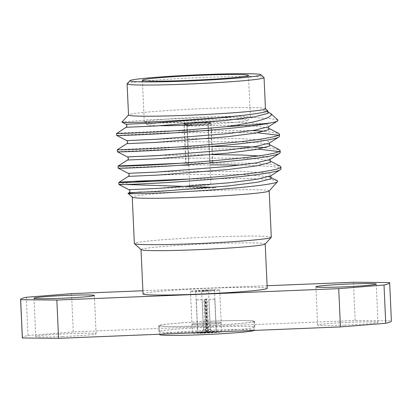 <?xml version="1.0" encoding="UTF-8"?>
<svg xmlns="http://www.w3.org/2000/svg" width="412" height="412" viewBox="0 0 412 412"><rect width="100%" height="100%" fill="white"/><g stroke="black" fill="none" stroke-linecap="round" stroke-linejoin="round"><path stroke-width="0.31" stroke-dasharray="2.06 1.54" d="M208.23 322.812A14.636 0.639 177.4 0 1 221.223 322.859A14.636 0.639 177.4 0 1 204.975 324.229A14.636 0.639 177.4 0 1 191.977 324.187A14.636 0.639 177.4 0 1 208.23 322.812A14.636 0.639 177.4 0 1 221.223 322.859A14.636 0.639 177.4 0 1 204.975 324.229A14.636 0.639 177.4 0 1 191.977 324.187A14.636 0.639 177.4 0 1 208.23 322.812M206.736 289.976A14.636 0.639 177.4 0 1 219.735 290.022A14.636 0.639 177.4 0 1 203.482 291.392A14.636 0.639 177.4 0 1 190.488 291.351A14.636 0.639 177.4 0 1 206.736 289.976M212.201 327.087A47.993 2.091 177.4 0 1 254.812 327.236A47.993 2.091 177.4 0 1 201.535 331.737A47.993 2.091 177.4 0 1 158.929 331.588A47.993 2.091 177.4 0 1 212.201 327.087M211.933 321.195A47.993 2.091 177.4 0 1 254.544 321.345A47.993 2.091 177.4 0 1 201.267 325.846A47.993 2.091 177.4 0 1 158.661 325.701A47.993 2.091 177.4 0 1 211.933 321.195M187.197 125.897L185.354 124.203A12.396 0.541 177.4 0 1 198.908 123.152A12.396 0.541 177.4 0 1 209.899 123.209L208.22 125.047A10.624 0.464 -2.6 0 0 208.22 125.037A10.624 0.464 -2.6 0 0 198.79 125.001A10.624 0.464 -2.6 0 0 187.197 125.897L188.881 163.008L185.946 163.126L184.179 124.249A13.575 0.592 -2.6 0 1 199.037 123.09A13.575 0.592 -2.6 0 1 211.088 123.136L211.037 121.957A13.575 0.592 -2.6 0 0 198.986 121.916A13.575 0.592 -2.6 0 0 183.917 123.188A13.575 0.592 -2.6 0 0 195.968 123.229A13.575 0.592 -2.6 0 0 211.037 121.957M209.904 162.158A10.624 0.464 177.4 0 1 209.708 162.24L212.643 162.122A13.575 0.592 -2.6 0 0 212.839 162.04L209.904 162.158L208.22 125.047L210.923 184.525A10.624 0.464 177.4 0 1 199.13 185.524A10.624 0.464 177.4 0 1 189.7 185.488A10.624 0.464 177.4 0 1 201.494 184.494A10.624 0.464 177.4 0 1 210.923 184.525M185.946 163.126A13.575 0.592 -2.6 0 0 185.75 163.214L183.984 124.336L185.158 124.29L187.002 125.984A10.624 0.464 -2.6 0 0 186.997 126A10.624 0.464 -2.6 0 0 187.007 126.02A10.624 0.464 -2.6 0 0 196.431 126.031A10.624 0.464 -2.6 0 0 208.019 125.135L209.708 162.24M212.643 162.122L210.877 123.25A13.575 0.592 -2.6 0 1 196.019 124.409A13.575 0.592 -2.6 0 1 183.968 124.367L183.917 123.188M212.839 162.04L211.078 123.162A13.575 0.592 -2.6 0 0 211.088 123.136M203.245 117.054A53.117 2.317 177.4 0 1 250.403 117.219A53.117 2.317 177.4 0 1 250.357 117.322A53.117 2.317 177.4 0 1 191.441 122.199A53.117 2.317 177.4 0 1 144.334 122.137A53.117 2.317 177.4 0 1 144.282 122.034A53.117 2.317 177.4 0 1 203.245 117.054M191.899 125.001A50.166 2.189 -2.6 0 0 247.545 120.392A50.166 2.189 -2.6 0 0 203.049 120.144A50.166 2.189 -2.6 0 0 147.414 124.939A50.166 2.189 -2.6 0 0 160.598 125.727M265.153 244.043A62.155 2.709 -2.6 0 0 265.204 243.925A62.155 2.709 -2.6 0 0 206.51 243.878A62.155 2.709 -2.6 0 0 141.409 249.234A62.155 2.709 -2.6 0 0 141.022 249.564A62.155 2.709 -2.6 0 0 141.089 249.677M271.297 237.255A68.546 2.992 -2.6 0 0 206.572 237.209A68.546 2.992 -2.6 0 0 134.775 243.116A68.546 2.992 -2.6 0 0 134.353 243.477M127.164 83.729A68.546 2.992 177.4 0 1 127.529 83.502A68.546 2.992 177.4 0 1 197.832 77.657A68.546 2.992 177.4 0 1 263.979 77.518M265.467 108.789A68.546 2.992 -2.6 0 0 265.395 108.66A68.546 2.992 -2.6 0 0 199.243 108.804A68.546 2.992 -2.6 0 0 128.941 114.649A68.546 2.992 -2.6 0 0 128.575 114.871A68.546 2.992 -2.6 0 0 128.518 115.005M269.134 191.008A68.546 2.992 -2.6 0 0 269.191 190.874A68.546 2.992 -2.6 0 0 204.465 190.828A68.546 2.992 -2.6 0 0 132.669 196.735A68.546 2.992 -2.6 0 0 132.247 197.096A68.546 2.992 -2.6 0 0 132.319 197.224M267.223 288.328A62.155 2.709 -2.6 0 0 208.529 288.287A62.155 2.709 -2.6 0 0 143.428 293.643A62.155 2.709 -2.6 0 0 143.041 293.967M344.453 325.176A30.205 1.318 -2.6 0 0 377.984 322.344A30.205 1.318 -2.6 0 0 351.168 322.251A30.205 1.318 -2.6 0 0 317.637 325.083A30.205 1.318 -2.6 0 0 344.453 325.176M62.573 336.573A30.205 1.318 -2.6 0 0 96.099 333.741A30.205 1.318 -2.6 0 0 69.283 333.648A30.205 1.318 -2.6 0 0 35.751 336.48A30.205 1.318 -2.6 0 0 62.573 336.573M267.589 110.663L263.381 110.694L269.489 112.697M277.909 120.062L270.782 118.548L254.132 117.647L201.859 117.817L148.186 119.851L121.967 122.096M129.074 192.739L215.775 187.784C215.806 187.47 215.213 187.321 213.983 187.336L171.892 187.877L128.935 189.69M125.645 184.499L120.222 184.215A81.324 3.548 -2.6 0 1 133.612 182.207M189.036 179.045L247.591 178.411L267.815 179.163L277.394 180.698M116.653 135.393L165.485 132.932L246.345 132.391L257.51 132.777M278.342 135.234L279.501 136.197M117.075 133.246L165.392 130.928L252.242 130.563M264.787 131.217L278.677 133.426M118.877 184.478L120.222 184.215M118.136 168.117L179.879 165.289M188.773 165.104L210.032 164.846M241.329 164.985L272.049 166.463L278.739 167.596L280.989 168.92M179.787 163.291L247.741 163.116L269.288 164.192L280.16 166.149M117.394 151.755L166.227 149.288L247.087 148.753L258.252 149.139M279.084 151.595L280.248 152.558M117.322 149.731L166.139 147.29L212.134 146.471M265.529 147.578L279.418 149.788M118.81 182.454L119.305 182.331M118.064 166.093L118.563 165.969M214.745 299.148L208.853 299.39L210.218 329.373L207.076 329.626L205.717 299.642L205.058 299.926A9.388 0.412 -2.6 0 1 204.465 299.951A9.388 0.412 -2.6 0 1 203.883 299.977L205.377 332.906A9.388 0.412 177.4 0 1 197.626 332.855A9.388 0.412 177.4 0 1 197.642 332.829L196.143 299.9A9.388 0.412 -2.6 0 1 196.277 299.843L197.77 332.772A9.388 0.412 177.4 0 1 207.463 331.995L205.964 299.066A9.388 0.412 -2.6 0 1 206.551 299.045A9.388 0.412 -2.6 0 1 207.138 299.019L208.632 331.948A9.388 0.412 177.4 0 1 216.382 332A9.388 0.412 177.4 0 1 216.372 332.021L214.879 299.091A9.388 0.412 -2.6 0 1 214.745 299.148L216.243 332.077A9.388 0.412 177.4 0 1 206.551 332.855L205.058 299.926M208.853 299.39L214.879 299.091M207.138 299.019L206.479 299.308L207.839 329.291L210.347 329.317L208.59 290.527L201.628 290.846L208.59 290.527M206.479 299.308L205.305 299.354L205.964 299.066M203.883 299.977L205.717 299.642M204.069 291.14A9.388 0.412 177.4 0 1 195.731 291.114A9.388 0.412 177.4 0 1 206.155 290.233A9.388 0.412 177.4 0 1 214.487 290.259A9.388 0.412 177.4 0 1 204.069 291.14M196.277 299.843L202.163 299.606L203.528 329.59L206.669 329.337L205.305 299.354M202.163 299.606L196.143 299.9M204.543 299.689L205.902 329.672L203.394 329.646L201.628 290.846M197.642 332.829L200.577 332.711A6.438 0.283 -2.6 0 0 205.706 332.762L205.377 332.906M216.243 332.077L213.303 332.196A6.438 0.283 -2.6 0 1 206.881 332.716L206.551 332.855M197.77 332.772L200.711 332.654A6.438 0.283 -2.6 0 1 207.133 332.139L207.463 331.995M216.372 332.021L213.431 332.139A6.438 0.283 -2.6 0 0 213.426 332.123A6.438 0.283 -2.6 0 0 208.302 332.093L208.632 331.948M200.577 332.711L203.394 329.646M205.902 329.672L205.706 332.762M210.218 329.373L213.303 332.196M206.881 332.716L207.076 329.626M203.528 329.59L200.711 332.654M207.133 332.139L206.669 329.337M213.431 332.139L210.347 329.317L213.426 332.123M207.839 329.291L208.302 332.093M208.019 125.135L209.703 123.296L210.877 123.25M209.703 123.296A12.396 0.541 177.4 0 1 196.678 124.326A12.396 0.541 177.4 0 1 185.163 124.336A12.396 0.541 177.4 0 1 185.158 124.29M26.26 297.273L27.995 335.538A184.72 8.06 -2.6 0 0 22.336 337.794M27.995 335.538L73.285 331.902L355.17 320.505L391.343 320.845A184.72 8.06 -2.6 0 1 391.4 321.03M267.105 285.732L142.897 290.759M389.603 282.586L391.343 320.845M353.434 282.246L355.17 320.505M71.549 293.643L73.285 331.902M211.078 123.162L209.899 123.209M185.354 124.203L184.179 124.249M185.75 163.214L188.686 163.09L187.002 125.984L189.7 185.488M208.632 331.717A14.636 0.639 177.4 0 1 221.63 331.763A14.636 0.639 177.4 0 1 205.377 333.138A14.636 0.639 177.4 0 1 192.383 333.092A14.636 0.639 177.4 0 1 208.632 331.717M201.334 325.82A47.401 2.065 177.4 0 1 159.248 325.671A47.401 2.065 177.4 0 1 211.866 321.226A47.401 2.065 177.4 0 1 253.952 321.37A47.401 2.065 177.4 0 1 201.334 325.82M159.655 334.575A47.401 2.065 177.4 0 1 212.273 330.13A47.401 2.065 177.4 0 1 254.358 330.275A47.401 2.065 177.4 0 1 254.276 330.403M125.964 124.244L168.92 122.431L240.052 122.287L263.196 123.868L268.449 125.145L268.691 126.654M126.705 140.605L169.662 138.792L240.793 138.648L263.938 140.229L269.196 141.507L269.433 143.016M161.267 155.422L212.504 154.613M258.623 155.901L268.753 157.42L270.174 159.377M128.194 173.328L171.15 171.516L242.282 171.371L265.421 172.952L270.679 174.23L270.921 175.739M263.381 110.694L267.996 111.93M126.103 127.293L169.059 125.495L240.191 125.351L258.999 126.407L268.639 128.235M126.845 143.654L169.801 141.857L240.932 141.713L259.745 142.768L269.479 144.653M127.586 160.016L170.547 158.218L241.674 158.074L260.487 159.13L270.123 160.958M128.333 176.377L171.289 174.58L242.421 174.436L268.871 176.645M219.735 290.022L221.63 331.763M254.544 321.345L254.812 327.236M247.545 120.392L250.357 117.322M250.403 117.219L248.503 75.396M377.984 322.344L376.249 284.079M96.099 333.741L94.363 295.476M197.626 332.855L195.731 291.114M216.382 332L214.487 290.259M187.007 126.02L185.163 124.336M35.751 336.48L34.016 298.216M317.637 325.083L315.901 286.819M144.282 122.034L142.382 80.216M147.414 124.939L144.334 122.137M158.661 325.701L158.929 331.588M190.488 291.351L192.383 333.092M159.248 325.671L159.64 334.23M253.952 321.37L254.358 330.275"/><path stroke-width="0.62" d="M189.541 80.381A53.117 2.317 -2.6 0 0 248.503 75.396A53.117 2.317 -2.6 0 0 201.344 75.236A53.117 2.317 -2.6 0 0 142.382 80.216A53.117 2.317 -2.6 0 0 189.541 80.381M132.247 197.163L134.353 243.477A68.546 2.992 -2.6 0 0 134.42 243.6L141.089 249.677A62.155 2.709 -2.6 0 0 201.071 249.548A62.155 2.709 -2.6 0 0 264.818 244.249A62.155 2.709 -2.6 0 0 265.153 244.043L271.24 237.389A68.546 2.992 -2.6 0 0 271.297 237.255L269.196 190.941M134.42 243.6A68.546 2.992 -2.6 0 0 200.572 243.456A68.546 2.992 -2.6 0 0 270.875 237.616A68.546 2.992 -2.6 0 0 271.24 237.389M260.564 75.175A65.596 2.863 -2.6 0 0 260.899 74.711A65.596 2.863 -2.6 0 0 197.6 74.845A65.596 2.863 -2.6 0 0 130.326 80.438A65.596 2.863 -2.6 0 0 129.976 80.654A65.596 2.863 -2.6 0 0 190.432 80.891A65.596 2.863 -2.6 0 0 260.564 75.175M260.899 74.711L263.979 77.518A68.546 2.992 177.4 0 1 264.051 77.641A68.546 2.992 177.4 0 1 263.628 78.002A68.546 2.992 177.4 0 1 191.832 83.909A68.546 2.992 177.4 0 1 127.102 83.863A68.546 2.992 177.4 0 1 127.164 83.729L129.976 80.654M127.102 83.863L128.518 115.005A68.546 2.992 -2.6 0 0 193.243 115.056A68.546 2.992 -2.6 0 0 265.04 109.144A68.546 2.992 -2.6 0 0 265.467 108.789L264.051 77.641M270.967 177.376L271.163 178.731L257.737 182.207L228.902 185.889L158.017 191.487L129.074 192.739L128.137 193.413L132.319 197.224A68.546 2.992 -2.6 0 0 198.466 197.08A68.546 2.992 -2.6 0 0 268.768 191.235A68.546 2.992 -2.6 0 0 269.134 191.008L277.255 181.934C273.048 184.689 233.774 188.706 194.15 191.137C154.309 193.676 122.364 194.258 128.765 193.135L141.1 191.982M141.028 249.62L143.041 293.967A62.155 2.709 -2.6 0 0 201.736 294.014A62.155 2.709 -2.6 0 0 266.837 288.652A62.155 2.709 -2.6 0 0 267.223 288.328L265.21 243.981M342.717 286.912A30.205 1.318 -2.6 0 0 376.249 284.079A30.205 1.318 -2.6 0 0 349.428 283.986A30.205 1.318 -2.6 0 0 315.901 286.819A30.205 1.318 -2.6 0 0 342.717 286.912M60.832 298.309A30.205 1.318 -2.6 0 0 94.363 295.476A30.205 1.318 -2.6 0 0 67.547 295.383A30.205 1.318 -2.6 0 0 34.016 298.216A30.205 1.318 -2.6 0 0 60.832 298.309M122.271 121.957C119.047 122.812 136.511 122.596 164.022 121.308C191.256 119.949 226.523 117.415 247.463 114.804C258.865 113.362 265.477 112.172 267.3 111.23L267.589 110.663M126.103 127.293L155.046 126.041L225.93 120.443L254.765 116.761L268.191 113.285L267.893 111.873L270.725 113.516L271.297 114.917C269.134 118.738 254.137 122.652 226.301 126.669C201.983 128.982 169.914 131.325 149.494 132.298C125.526 133.462 114.716 133.776 117.075 133.246L126.103 127.293C127.246 126.196 127.2 125.181 125.964 124.244L121.967 122.096L128.513 114.938M117.168 135.244C114.809 135.78 125.614 135.46 149.587 134.297C171.088 133.277 205.5 130.717 230.2 128.307C248.06 126.582 261.625 124.764 270.885 122.858C274.624 122.132 276.91 121.473 277.745 120.87L277.909 120.062L270.725 113.516M213.854 187.331L125.645 184.499M270.19 159.362L270.123 160.958L280.16 166.149L280.896 166.922L280.407 167.622C278.198 169.698 257.675 173.014 232.337 175.394C207.638 177.804 173.225 180.363 151.724 181.383C127.756 182.547 116.946 182.861 119.305 182.331C122.106 181.883 132.937 181.29 151.801 180.569A81.324 3.548 -2.6 0 0 133.612 182.207M151.801 180.569L189.036 179.045M268.871 176.645L277.394 180.698L277.77 181.568M257.51 132.777L278.342 135.234M268.706 126.639L268.639 128.235L278.677 133.426L279.413 134.199L279.501 136.197L279.012 136.897L269.366 143.057L255.656 146.497L227.275 150.102L156.395 155.7L127.895 156.859L161.267 155.422M252.242 130.563L264.787 131.217M279.413 134.199L278.919 134.899C276.709 136.975 256.192 140.291 230.849 142.67C206.149 145.081 171.742 147.64 150.236 148.66C126.268 149.824 115.463 150.138 117.822 149.608M179.879 165.289L188.773 165.104M210.032 164.846L241.329 164.985M280.896 166.922L280.989 168.92L280.495 169.62L270.854 175.78L257.145 179.22L228.763 182.825L157.878 188.423L128.935 189.69L118.877 184.478L118.81 182.454L128.333 176.377C129.476 175.28 129.43 174.266 128.194 173.328L118.136 168.117L118.064 166.093L127.586 160.016C128.735 158.919 128.688 157.904 127.447 156.967L117.415 151.776L117.302 149.757L126.845 143.654C127.993 142.557 127.947 141.543 126.705 140.605L116.673 135.414L116.581 133.37M269.448 143L269.381 144.597L279.418 149.788L280.155 150.56L279.666 151.261C277.451 153.336 256.933 156.653 231.595 159.032C206.891 161.442 172.484 164.002 150.983 165.021C127.009 166.185 116.205 166.5 118.563 165.969L179.787 163.291M258.252 149.139L279.084 151.595M280.155 150.56L280.248 152.558L279.753 153.259L270.107 159.418L256.398 162.858L228.016 166.463L157.137 172.062L128.194 173.328M212.134 146.471L246.999 146.754L265.529 147.578M280.495 169.62C278.285 171.696 257.768 175.012 232.425 177.392C207.725 179.802 173.318 182.362 151.817 183.381C127.844 184.545 117.039 184.859 119.398 184.329M279.753 153.259C277.544 155.334 257.026 158.651 231.683 161.03C206.984 163.44 172.577 166 151.07 167.02C127.102 168.184 116.297 168.503 118.651 167.967M279.012 136.897C276.802 138.973 256.285 142.289 230.941 144.669C206.242 147.079 171.83 149.638 150.328 150.658C126.36 151.822 115.551 152.141 117.909 151.606M270.885 122.858A81.324 3.548 177.4 0 1 226.301 126.669M128.168 193.316L128.765 193.135M126.705 140.605L155.648 139.338L226.533 133.74L254.915 130.135L268.624 126.695L277.745 120.87M338.716 288.658L384.005 285.027L385.74 323.286L340.451 326.922L58.566 338.319L22.397 337.979A184.72 8.06 -2.6 0 1 22.336 337.794L20.6 299.529A184.72 8.06 -2.6 0 0 20.657 299.715L56.83 300.054L338.716 288.658L340.451 326.922M385.74 323.286A184.72 8.06 -2.6 0 0 391.4 321.03L389.664 282.771A184.72 8.06 -2.6 0 0 389.603 282.586L353.434 282.246L267.105 285.732M384.005 285.027A184.72 8.06 -2.6 0 0 389.664 282.771M142.897 290.759L71.549 293.643L26.26 297.273A184.72 8.06 -2.6 0 0 20.6 299.529M56.83 300.054L58.566 338.319M20.657 299.715L22.397 337.979M160.598 125.727A50.166 2.189 -2.6 0 0 191.899 125.001M254.276 330.403A47.401 2.065 177.4 0 1 201.741 334.724A47.401 2.065 177.4 0 1 159.655 334.575L159.64 334.23M247.463 114.804L225.791 117.379L154.907 122.977L125.964 124.244M212.504 154.613L241.535 155.01L258.623 155.901M268.737 128.292L268.933 129.646L255.507 133.122L226.672 136.805L155.787 142.403L126.845 143.654M269.479 144.653L269.675 146.008L256.254 149.484L227.414 153.166L156.534 158.764L127.586 160.016M270.226 161.015L270.421 162.369L256.995 165.845L228.155 169.528L157.276 175.126L128.333 176.377M265.462 108.722L267.589 110.658M268.011 111.946L267.682 110.864M270.864 177.32L270.931 175.723M129.074 192.739C130.223 191.642 130.177 190.627 128.935 189.69"/></g></svg>
